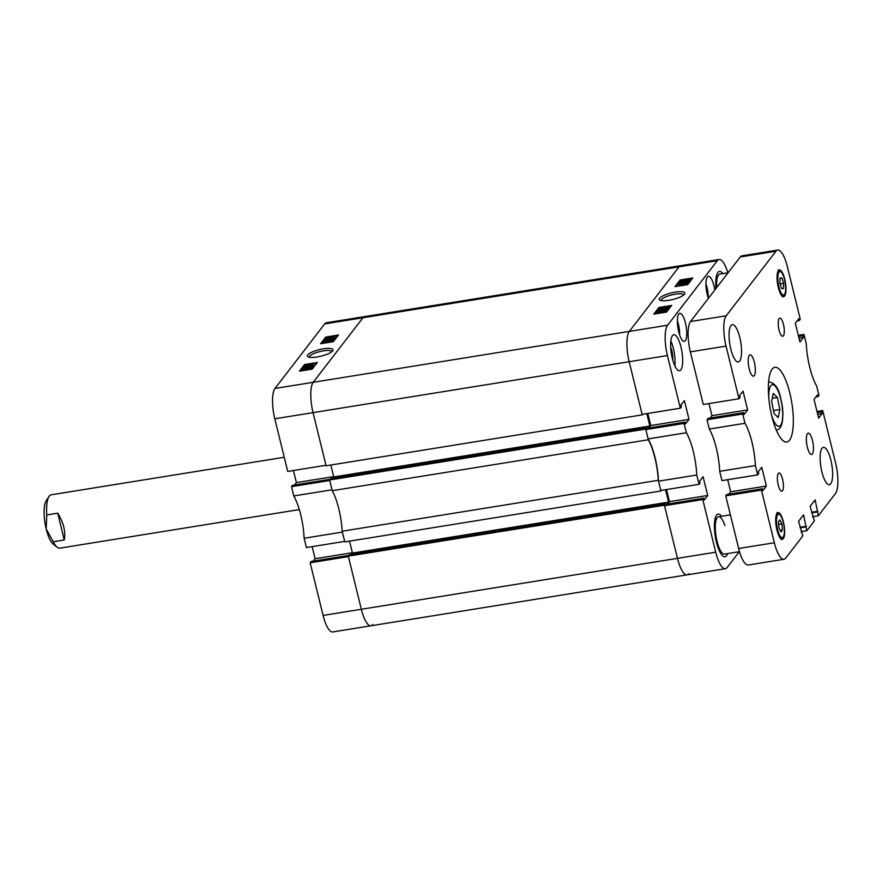 <?xml version="1.0" encoding="UTF-8"?>
<svg xmlns="http://www.w3.org/2000/svg" width="882" height="882" viewBox="0 0 882 882"><rect width="100%" height="100%" fill="white"/><g stroke="black" fill="none" stroke-linecap="round" stroke-linejoin="round"><path stroke-width="1.32" d="M317.09 356.978A13.208 3.363 -13.8 0 0 332.812 350.727A13.208 3.363 -13.8 0 0 323.363 348.831A13.208 3.363 -13.8 0 0 310.773 352.723A13.208 3.363 -13.8 0 0 308.061 356.802A13.208 3.363 -13.8 0 0 317.09 356.978M331.853 351.72A11.576 2.944 -13.8 0 0 331.841 351.675A11.576 2.944 -13.8 0 0 323.352 350.871A11.576 2.944 -13.8 0 0 309.373 357.199A11.576 2.944 -13.8 0 0 309.384 357.243M311.787 367.849L304.885 369.812L302.636 369.745L302.449 368.985L309.803 367.132L311.655 367.342L311.842 368.103M312.393 366.394L303.562 367.452L312.393 366.394L312.581 367.155L311.765 367.419M313.408 365.071L304.444 366.438L311.544 364.861L313.408 365.071L313.463 366.008L308.932 366.736M316.605 363.395L304.742 365.302L300.31 371.068M332.415 341.091L330.397 342.15M324.554 343.087L323.33 342.8M333.639 339.482L332.316 340.386M324.356 340.452L327.608 339.35L333.517 338.975L326.56 340.673L324.356 340.452L324.543 341.213M334.289 337.971L325.789 338.6L326.924 337.53L331.103 336.891C333.594 336.439 334.873 336.527 334.928 337.133L333.451 337.927L334.476 338.732L333.605 338.986M325.998 339.691L325.789 338.6M335.028 337.497L333.639 338.688M337.784 335.91L333.319 336.626M328.765 337.365L327.531 337.563M326.263 337.773L321.478 343.583M306.429 547.557L304.147 538.252L342.381 532.089L344.675 541.394L306.429 547.557M293.761 495.96L291.479 486.655L329.714 480.503L331.996 489.808L293.761 495.96A37.827 11.124 -99.1 0 1 304.147 538.252M291.479 486.655L292.504 485.332L330.155 479.268M294.566 485.001L296.396 482.608L293.43 470.514M287.73 471.44L274.798 418.785A24.321 7.155 -99.1 0 1 274.975 388.455L324.697 323.915A24.321 7.155 -99.1 0 1 326.439 322.746L364.685 316.583A24.321 7.155 80.9 0 0 362.932 317.752L313.209 382.303A24.321 7.155 80.9 0 0 313.044 412.633L325.976 465.277L287.73 471.44M310.166 562.771L348.412 556.619L361.344 609.264A24.321 7.155 80.9 0 0 370.98 625.779L332.746 631.931A24.321 7.155 -99.1 0 1 323.099 615.427L310.166 562.771L311.192 561.448L348.853 555.384M313.253 561.106L315.095 558.725L312.129 546.631M665.612 504.361L664.411 505.199L677.475 558.35A24.321 7.155 80.9 0 0 687.111 574.855L370.98 625.779A24.321 7.155 80.9 0 0 372.722 624.599M333.352 341.676L338.479 335.006L325.734 337.056L320.596 343.726L333.352 341.676M312.173 369.15L317.311 362.491L304.555 364.542L299.428 371.212L312.173 369.15M352.359 552.716L315.095 558.725M333.672 476.6L296.396 482.608M304.742 365.302L304.555 364.542M325.921 337.817L325.734 337.056M333.683 338.236L333.87 338.997M330.904 337.156L328.633 337.63L332.768 337.883L333.892 337.299L330.904 337.156L331.059 337.784M334.08 338.06L331.092 337.916M326.77 338.589L331.985 338.137L327.839 337.883L326.891 338.699M327.839 337.883L328.027 338.644L327.013 339.195M328.876 338.699L328.027 338.644M329.162 339.923L329.295 340.474M332.591 339.118L329.802 339.57L332.613 339.052M328.887 339.713L325.293 340.298L328.909 339.636M327.409 339.614L327.564 340.254M332.525 341.191L332.338 340.43L327.2 341.962L323.143 342.04L328.225 340.639L332.293 340.562L332.481 341.323M330.993 341.18L331.18 341.94M327.2 341.962L327.365 342.635M323.275 342.933L323.143 342.04M331.367 340.706L324.058 341.896L331.389 340.65M328.016 340.904L328.181 341.566M313.275 365.247L313.463 366.008M312.239 366.592L312.426 367.353M303.562 367.452L303.739 368.191M311.897 367.959L311.71 367.199L308.865 368.312L309.053 369.073M308.865 368.312L307.3 368.29L307.487 369.051M307.3 368.29L304.698 369.051L304.885 369.812M304.698 369.051L302.504 368.819M310.729 367.496L307.95 367.948L310.751 367.419M307.024 368.092L303.43 368.676L307.057 368.003M305.547 367.981L305.712 368.621M658.303 480.293L660.927 490.987L344.796 541.901L342.172 531.207L658.303 480.293A37.827 11.124 -99.1 0 0 648.347 439.776L332.216 490.69A37.827 11.124 -99.1 0 1 342.172 531.207M660.927 490.987L661.39 490.381M667.035 504.129L668.578 502.145L665.524 489.719M370.98 625.779A24.321 7.155 -99.1 0 1 361.344 609.264L715.71 552.187L702.778 499.543L664.543 505.706L677.475 558.35A24.321 7.155 -99.1 0 0 687.111 574.855A24.321 7.155 80.9 0 0 688.853 573.686M727.826 272.825A24.321 7.155 80.9 0 0 719.051 259.506A24.321 7.155 80.9 0 0 717.309 260.686L667.586 325.226A24.321 7.155 80.9 0 0 667.409 355.556L629.175 361.719A24.321 7.155 -99.1 0 1 629.34 331.389L679.063 266.838A24.321 7.155 -99.1 0 1 680.805 265.669A24.321 7.155 80.9 0 0 679.063 266.838L629.34 331.389A24.321 7.155 80.9 0 0 629.175 361.719L642.228 414.871L642.691 414.264M646.826 413.603L649.88 426.028L333.749 476.942L332.712 478.287M648.347 428.013L649.88 426.028M648.347 439.776L645.723 429.082L646.782 427.704L646.914 428.244L685.116 422.092L685.546 423.867L689.018 419.369L684.399 400.593L680.937 405.092L681.378 406.867L680.342 408.201L667.409 355.556M645.723 429.082L329.592 479.995L332.216 490.69M329.592 479.995L330.651 478.617L646.782 427.704M330.827 465.023L333.749 476.942M680.342 408.201L642.107 414.364L629.175 361.719L313.044 412.633L326.097 465.784L642.228 414.871M274.798 418.785L313.044 412.633A24.321 7.155 -99.1 0 1 313.209 382.303L667.586 325.226M717.309 260.686L362.932 317.752L313.209 382.303L274.975 388.455M324.697 323.915L362.932 317.752A24.321 7.155 -99.1 0 1 364.685 316.583L719.051 259.506M664.411 505.199L348.291 556.112L361.344 609.264L323.099 615.427M348.291 556.112L349.349 554.734L665.469 503.82M351.411 554.403L352.447 553.058L349.515 541.14M668.578 502.145L352.447 553.058M675.182 292.163A13.208 3.363 -13.8 0 0 662.591 296.054A13.208 3.363 -13.8 0 0 659.89 300.134A13.208 3.363 -13.8 0 0 668.909 300.31A13.208 3.363 -13.8 0 0 684.63 294.059A13.208 3.363 -13.8 0 0 675.182 292.163M683.671 295.051A11.576 2.944 -13.8 0 0 683.66 295.018A11.576 2.944 -13.8 0 0 675.171 294.213A11.576 2.944 -13.8 0 0 661.191 300.53A11.576 2.944 -13.8 0 0 661.202 300.575M672.338 358.368A18.235 5.369 80.9 0 0 679.57 370.749A18.235 5.369 80.9 0 0 681.003 347.122A18.235 5.369 80.9 0 0 673.771 334.741A18.235 5.369 80.9 0 0 672.338 358.368M674.851 365.821A18.235 5.369 80.9 0 0 673.352 348.357A18.235 5.369 80.9 0 0 670.838 340.904M672.79 360.11A11.488 3.374 80.9 0 0 671.742 350.441A11.488 3.374 80.9 0 0 670.684 346.968M714.795 290.024A14.189 4.167 80.9 0 0 713.979 285.911A14.189 4.167 80.9 0 0 708.356 276.275A14.189 4.167 80.9 0 0 707.243 294.654A14.189 4.167 80.9 0 0 708.356 298.381M678.699 331.709A14.189 4.167 80.9 0 0 684.322 341.345A14.189 4.167 80.9 0 0 685.435 322.966A14.189 4.167 80.9 0 0 679.813 313.342A14.189 4.167 80.9 0 0 678.699 331.709M716.404 542.088A21.609 6.361 80.9 0 0 724.971 556.763A21.609 6.361 80.9 0 0 727.584 553.609A21.609 6.361 -99.1 0 1 724.971 556.763A21.609 6.361 -99.1 0 1 716.404 542.088A21.609 6.361 -99.1 0 1 718.102 514.085A21.609 6.361 80.9 0 0 716.404 542.088M689.889 280.807L688.566 281.887L680.033 282.549L688.721 281.689L688.908 282.449L688.103 282.714M683.539 283.166L680.077 283.508L679.89 282.747M688.037 282.438L681.775 284.114L678.997 283.894L688.037 282.438L688.026 283.464L681.863 284.456M681.775 284.114L681.962 284.875L680.926 285.04L679.052 284.831L678.864 284.07M692.149 278.833L680.287 280.752L675.855 286.507M669.262 307.631L667.961 308.502M668.038 309.174L666.461 310.21M666.583 310.938L665.293 312.063M666.064 311.357L661.18 312.25C658.678 312.702 657.41 312.614 657.344 312.007L658.6 310.905L662.702 310.31L666.483 310.541L665.105 311.302L666.208 312.129M664.94 312.338L663.694 312.537M659.152 313.275L657.454 312.989L657.344 312.007M662.062 307.752L659.119 308.226L654.676 313.992M670.982 306.319L667.906 306.815M722.898 273.618A21.609 6.361 80.9 0 0 719.425 271.447A21.609 6.361 80.9 0 0 715.941 288.546A21.609 6.361 -99.1 0 1 719.425 271.447A21.609 6.361 -99.1 0 1 722.898 273.618M721.564 516.268A21.609 6.361 80.9 0 0 718.102 514.085A21.609 6.361 -99.1 0 1 721.564 516.268M702.778 499.543L703.803 498.209L704.244 499.984L707.706 495.486L703.097 476.71L699.635 481.208L700.065 482.983L699.04 484.317L696.758 475.012A37.827 11.124 80.9 0 0 686.372 432.731L684.09 423.426L685.116 422.092M715.71 552.187A24.321 7.155 80.9 0 0 725.357 568.703A24.321 7.155 80.9 0 0 727.099 567.534L739.27 551.724M684.09 423.426L645.844 429.589L648.127 438.894L686.372 432.731M664.543 505.706L665.568 504.372L703.803 498.209M667.63 504.041L669.471 501.649L666.494 489.565M696.758 475.012L658.512 481.175L660.805 490.48L699.04 484.317M658.512 481.175A37.827 11.124 80.9 0 0 648.127 438.894M645.844 429.589L646.87 428.255M648.932 427.924L650.773 425.532L689.018 419.369M647.807 413.449L650.773 425.532M658.931 307.465L653.794 314.135L666.538 312.085L671.676 305.415L658.931 307.465L659.119 308.226M680.099 279.991L674.973 286.65L687.717 284.599L692.855 277.929L680.099 279.991L680.287 280.752M669.471 501.649L707.706 495.486M665.348 311.611L665.502 312.25M664.367 311.555L664.554 312.316M661.18 312.25L661.346 312.912M659.504 311.258L658.38 311.842L663.65 311.511L659.504 311.258L659.692 312.019L658.567 312.603M660.728 312.085L659.692 312.019M665.447 310.707L660.298 311.004L664.433 311.258L665.502 310.552M662.514 310.574L662.658 311.148M665.634 311.467L662.702 311.335M662.691 309.769L658.755 310.166L661.555 309.207L667.917 308.689L662.823 310.288M658.898 311.081L658.755 310.166M661.346 309.472L659.681 310.023L661.478 309.979M665.513 308.733L663.396 309.428L666.99 308.843L665.513 308.733L665.678 309.373M664.058 308.502L659.99 308.579L661.279 307.961L669.14 307.101L664.135 308.81M660.122 309.472L659.99 308.579M664.874 307.443L660.905 308.435L664.256 308.237L668.214 307.245L664.874 307.443L665.028 308.105M687.839 282.703L688.026 283.464M680.739 284.28L680.926 285.04M688.566 281.887L688.754 282.648M684.553 281.402L680.617 281.799L683.418 280.829L689.779 280.322L684.553 281.402L684.719 282.086M680.75 282.703L680.617 281.799M683.208 281.093L681.543 281.645L683.341 281.612M687.376 280.355L685.248 281.049L686.725 281.16L688.853 280.465L687.376 280.355L687.53 280.994M716.691 287.565A18.908 5.568 -99.1 0 1 719.855 274.115L728.08 272.792M739.524 551.691L724.541 554.094A18.908 5.568 -99.1 0 1 717.044 541.261A18.908 5.568 -99.1 0 1 718.532 516.753A18.908 5.568 -99.1 0 1 724.883 525.584M284.258 457.273L51.233 494.802A27.022 7.949 80.9 0 0 49.359 496.026A27.022 7.949 80.9 0 0 49.028 496.489A27.022 7.949 80.9 0 0 46.768 514.956L57.738 513.181C63.658 522.916 65.83 531.846 64.243 539.993L53.273 541.757A27.022 7.949 80.9 0 0 57.198 547.248A27.022 7.949 80.9 0 0 59.822 548.152L299.296 509.587M53.273 541.757L46.195 528.968A22.965 6.758 -99.1 0 1 46.173 500.855L49.028 496.489M57.198 547.248L53.129 543.996A22.965 6.758 -99.1 0 1 46.195 528.968L46.768 514.956M64.243 539.993L57.738 513.181M779.082 330.044A9.184 2.701 80.9 0 0 782.72 336.285A9.184 2.701 80.9 0 0 783.448 324.378A9.184 2.701 80.9 0 0 779.798 318.148A9.184 2.701 80.9 0 0 779.082 330.044M778.233 484.935A9.184 2.701 80.9 0 0 781.871 491.175A9.184 2.701 80.9 0 0 782.599 479.279A9.184 2.701 80.9 0 0 778.949 473.039A9.184 2.701 80.9 0 0 778.233 484.935M749.204 368.819A10.805 3.175 80.9 0 0 753.493 376.162A10.805 3.175 80.9 0 0 754.342 362.16A10.805 3.175 80.9 0 0 750.053 354.818A10.805 3.175 80.9 0 0 749.204 368.819M807.339 447.163A10.805 3.175 80.9 0 0 811.627 454.495A10.805 3.175 80.9 0 0 812.476 440.493A10.805 3.175 80.9 0 0 808.188 433.161A10.805 3.175 80.9 0 0 807.339 447.163M771.86 416.326A37.827 11.124 80.9 0 0 786.854 442.003A37.827 11.124 80.9 0 0 789.82 392.997A37.827 11.124 80.9 0 0 774.826 367.32A37.827 11.124 80.9 0 0 771.86 416.326M730.814 349.129A18.908 5.568 80.9 0 0 738.311 361.973A18.908 5.568 80.9 0 0 739.8 337.475A18.908 5.568 80.9 0 0 732.303 324.631A18.908 5.568 80.9 0 0 730.814 349.129M821.881 471.848A18.908 5.568 80.9 0 0 829.378 484.692A18.908 5.568 80.9 0 0 830.866 460.195A18.908 5.568 80.9 0 0 823.369 447.35A18.908 5.568 80.9 0 0 821.881 471.848M778.299 287.499A13.506 3.969 80.9 0 0 783.646 296.672A13.506 3.969 80.9 0 0 784.715 279.175A13.506 3.969 80.9 0 0 779.357 270.002A13.506 3.969 80.9 0 0 778.299 287.499M776.965 530.148A13.506 3.969 80.9 0 0 782.323 539.321A13.506 3.969 80.9 0 0 783.381 521.813A13.506 3.969 80.9 0 0 778.023 512.64A13.506 3.969 80.9 0 0 776.965 530.148M815.872 396.999L817.923 396.668L818.959 395.345L816.666 386.04A37.827 11.124 80.9 0 1 806.28 343.748L803.998 334.443L802.973 335.777L803.403 337.552L799.941 342.051L795.332 323.275L798.794 318.777L799.235 320.552L800.261 319.229L787.328 266.573A24.321 7.155 80.9 0 0 777.681 250.069A24.321 7.155 80.9 0 0 775.939 251.238L726.217 315.778A24.321 7.155 80.9 0 0 726.051 346.108L690.363 351.863L703.296 404.507L738.984 398.763L726.051 346.108M738.984 398.763L740.009 397.429L739.568 395.654L743.041 391.156L747.649 409.932L744.188 414.43L743.747 412.655L742.721 413.978L745.003 423.283A37.827 11.124 80.9 0 1 755.389 465.575L719.701 471.319L721.983 480.624L757.682 474.88L755.389 465.575M757.682 474.88L758.707 473.546L758.266 471.771L761.739 467.273L766.348 486.048L762.886 490.546L762.445 488.76L761.42 490.094L774.352 542.75A24.321 7.155 80.9 0 0 783.988 559.254A24.321 7.155 80.9 0 0 785.73 558.086L802.829 535.892L798.585 521.328L803.579 514.834L806.809 530.721L814.384 520.898L810.128 506.345L815.133 499.851L818.364 515.738L835.463 493.545A24.321 7.155 80.9 0 0 835.629 463.215L822.697 410.56L821.671 411.894L822.101 413.669L818.639 418.167L814.031 399.392L817.493 394.893L817.923 396.668M798.298 335.369L803.998 334.443M742.721 413.978L707.033 419.733L709.315 429.038L745.003 423.283M783.988 559.254L748.3 565.009A24.321 7.155 -99.1 0 1 738.653 548.494L774.352 542.75M762.445 488.76L726.757 494.515L725.721 495.849L738.653 548.494M728.808 494.185L730.649 491.792L727.683 479.709M719.701 471.319A37.827 11.124 80.9 0 0 709.315 429.038M707.033 419.733L708.059 418.399L743.747 412.655M710.12 418.068L711.961 415.676L747.649 409.932M708.985 403.592L711.961 415.676M690.363 351.863A24.321 7.155 -99.1 0 1 690.529 321.533L740.252 256.982A24.321 7.155 -99.1 0 1 741.994 255.813L777.681 250.069M816.997 411.486L822.697 410.56M801.11 531.648L806.809 530.721M725.721 495.849L761.42 490.094M812.664 516.654L818.364 515.738M730.649 491.792L766.348 486.048M801.242 532.188L801.892 532.089M800.04 527.282L806.391 526.256M800.172 527.844L805.872 526.918M812.796 517.194L813.447 517.095M811.594 512.288L817.934 511.262M811.727 512.85L817.427 511.935M817.272 412.6L821.671 411.894M817.713 414.375L822.101 413.669M798.574 336.483L802.973 335.777M799.015 338.269L803.403 337.552M797.174 320.894L799.235 320.552M780.052 277.951L781.904 277.962L783.613 283.309L783.47 288.646L781.606 288.635L779.897 283.287L780.052 277.951M780.041 278.26L781.904 277.962M780.085 283.883L783.613 283.309M778.982 527.987L778.431 521.923L779.886 519.884L781.882 523.897L782.433 529.961L780.978 532L778.982 527.987M778.652 524.415L781.882 523.897M780.14 530.325L782.433 529.961M777.384 397.451L779.842 409.579L778.2 417.605L774.098 413.515L771.64 401.387L773.271 393.361L777.384 397.451L772.268 398.278M773.503 410.593L779.842 409.579M679.592 334.829A11.885 3.495 80.9 0 0 677.365 321.015M708.147 297.763A11.885 3.495 80.9 0 0 705.92 283.949M775.939 251.238L740.252 256.982M690.529 321.533L726.217 315.778M783.966 277.444A11.885 3.495 80.9 0 0 778.497 273.111A11.885 3.495 80.9 0 0 779.545 289.153A11.885 3.495 80.9 0 0 785.013 293.486A11.885 3.495 80.9 0 0 783.966 277.444M777.626 514.856A11.885 3.495 80.9 0 0 777.659 529.839A11.885 3.495 80.9 0 0 783.227 537.028A11.885 3.495 80.9 0 0 783.194 522.045A11.885 3.495 80.9 0 0 777.626 514.856M768.817 381.972L768.564 382.005A24.321 7.155 -99.1 0 1 768.817 381.972C774.561 382.567 778.486 387.837 780.592 397.76C782.102 404.838 783.789 410.373 782.257 422.434C781.099 427.23 779.192 429.743 776.546 429.986A24.321 7.155 -99.1 0 1 776.281 430.008L776.546 429.986M771.474 414.705A21.069 6.196 80.9 0 0 782.147 421.287A21.069 6.196 80.9 0 0 778.508 391.917A21.069 6.196 80.9 0 0 769.336 389.668A21.069 6.196 80.9 0 0 768.795 398.058M677.365 320.728L679.68 335.094M705.92 283.662L708.235 298.039M687.111 574.855L725.357 568.703M718.532 516.753L730.395 514.845M778.078 270.212C779.534 268.9 781.496 271.237 783.977 277.191C786.7 288.811 786.171 295.382 782.378 296.881M781.044 539.519L783.029 538.207C787.461 531.67 780.956 509.553 776.755 512.85"/></g></svg>
